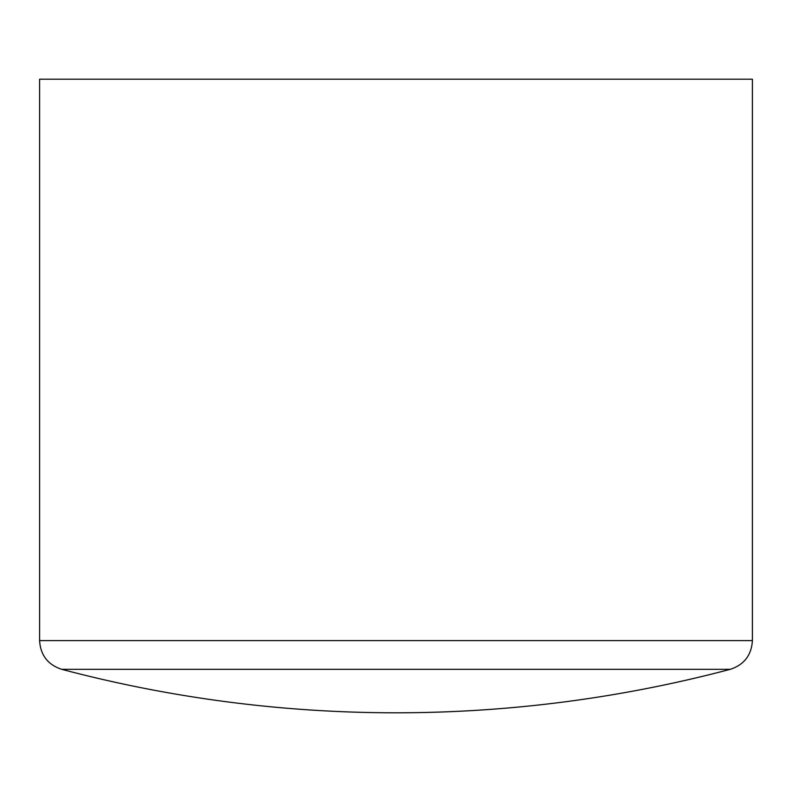 <?xml version="1.0" encoding="UTF-8"?>
<svg xmlns="http://www.w3.org/2000/svg" width="792" height="792" viewBox="0 0 792 792"><rect width="100%" height="100%" fill="white"/><g stroke="black" fill="none" stroke-linecap="round" stroke-linejoin="round"><path stroke-width="1.19" d="M752.4 640.609C751.509 655.162 744.143 664.736 730.293 669.319L61.707 669.319C47.857 664.736 40.491 655.162 39.6 640.609L752.4 640.609L752.4 79.2L39.6 79.2L39.6 640.609M730.293 669.319C620.74 698.247 509.306 712.741 396 712.8A1306.8 1306.8 0 0 0 730.293 669.319M61.707 669.319A1306.8 1306.8 0 0 0 396 712.8"/></g></svg>
